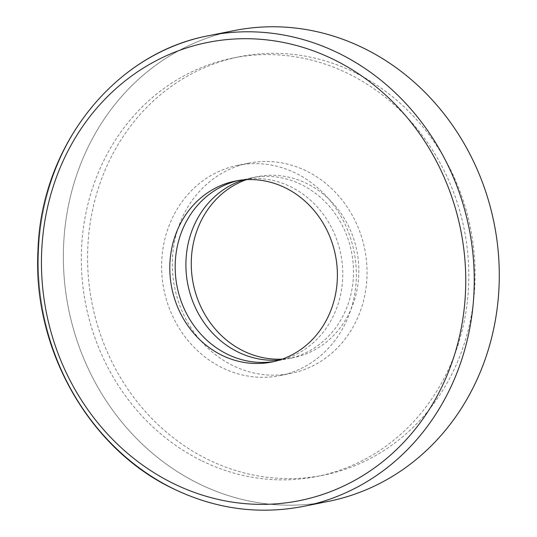 <?xml version="1.0" encoding="UTF-8"?>
<svg xmlns="http://www.w3.org/2000/svg" width="537" height="537" viewBox="0 0 537 537"><rect width="100%" height="100%" fill="white"/><g stroke="black" fill="none" stroke-linecap="round" stroke-linejoin="round"><path stroke-width="0.4" stroke-dasharray="2.69 2.01" d="M274.414 361.441A92.29 83.436 -101.3 0 0 277.105 360.951A92.29 83.436 -101.3 0 0 342.445 282.032A92.29 83.436 -101.3 0 0 291.027 186.93A92.29 83.436 -101.3 0 0 240.824 179.969A92.29 83.436 -101.3 0 0 238.153 180.56M243.597 179.875A92.29 83.436 78.7 0 1 251.551 177.821A92.29 83.436 78.7 0 1 301.76 184.775A92.29 83.436 78.7 0 1 353.171 279.878A92.29 83.436 78.7 0 1 287.832 358.803A92.29 83.436 78.7 0 1 279.696 359.978M282.314 359.092A92.29 83.436 -101.3 0 0 293.202 357.723A92.29 83.436 -101.3 0 0 358.535 278.804A92.29 83.436 -101.3 0 0 307.124 183.701A92.29 83.436 -101.3 0 0 256.921 176.747A92.29 83.436 -101.3 0 0 246.342 179.673M237.884 165.322A107.225 96.942 -101.3 0 1 333.544 205.013A107.225 96.942 -101.3 0 1 348.916 315.159A107.225 96.942 78.7 0 1 280.039 375.598A107.225 96.942 78.7 0 1 184.386 335.907A107.225 96.942 78.7 0 1 169.014 225.768A107.225 96.942 -101.3 0 1 237.884 165.322L248.618 163.174A107.225 96.942 -101.3 0 0 179.741 223.614A107.225 96.942 78.7 0 0 195.112 333.759A107.225 96.942 78.7 0 0 290.772 373.443A107.225 96.942 78.7 0 0 359.642 313.004A107.225 96.942 -101.3 0 0 344.271 202.858A107.225 96.942 -101.3 0 0 248.618 163.174M200.919 460.37A213.39 192.924 78.7 0 1 82.04 240.482A213.39 192.924 78.7 0 1 233.118 58.009A213.39 192.924 78.7 0 1 349.198 74.099A213.39 192.924 -101.3 0 1 468.076 293.987A213.39 192.924 -101.3 0 1 317.005 476.46A213.39 192.924 -101.3 0 1 200.919 460.37M355.454 72.844A213.39 192.924 -101.3 0 0 239.374 56.754A213.39 192.924 -101.3 0 0 88.303 239.227A213.39 192.924 -101.3 0 0 207.181 459.115A213.39 192.924 -101.3 0 0 323.261 475.205A213.39 192.924 -101.3 0 0 474.332 292.732A213.39 192.924 -101.3 0 0 355.454 72.844M197.911 483.26A240.066 217.035 -101.3 0 0 328.503 501.357A240.066 217.035 78.7 0 1 197.911 483.26A240.066 217.035 78.7 0 1 64.178 235.884A240.066 217.035 78.7 0 1 234.132 30.602A240.066 217.035 -101.3 0 0 64.178 235.884A240.066 217.035 -101.3 0 0 197.911 483.26M172.874 488.281A240.066 217.035 -101.3 0 0 303.465 506.378A240.066 217.035 -101.3 0 1 172.874 488.281A240.066 217.035 -101.3 0 1 39.141 240.905A240.066 217.035 -101.3 0 1 209.094 35.617A240.066 217.035 -101.3 0 0 39.141 240.905A240.066 217.035 -101.3 0 0 172.874 488.281M240.824 179.969L235.461 181.043M256.921 176.747L251.551 177.821M280.039 375.598L290.772 373.443M277.105 360.951L271.742 362.025M293.202 357.723L287.832 358.803M239.374 56.754L233.118 58.009M323.261 475.205L317.005 476.46"/><path stroke-width="0.81" d="M221.533 355.071A92.29 83.436 78.7 0 1 170.122 259.968A92.29 83.436 78.7 0 1 235.461 181.043A92.29 83.436 78.7 0 1 285.664 188.004A92.29 83.436 78.7 0 1 337.075 283.106A92.29 83.436 78.7 0 1 271.742 362.025A92.29 83.436 78.7 0 1 221.533 355.071A92.29 83.436 -101.3 0 0 331.02 310.003A92.29 83.436 -101.3 0 0 285.664 188.004A92.29 83.436 -101.3 0 0 176.176 233.065A92.29 83.436 -101.3 0 0 221.533 355.071M238.153 180.56A92.29 83.436 -101.3 0 0 175.377 260.391A92.29 83.436 -101.3 0 0 226.896 353.99A92.29 83.436 -101.3 0 0 274.414 361.441M279.696 359.978A92.29 83.436 78.7 0 1 237.629 351.842A92.29 83.436 78.7 0 1 185.956 261.244A92.29 83.436 78.7 0 1 243.597 179.875M246.342 179.673A92.29 83.436 -101.3 0 0 191.279 261.687A92.29 83.436 -101.3 0 0 242.993 350.768A92.29 83.436 -101.3 0 0 282.314 359.092M328.503 501.357A240.066 217.035 -101.3 0 0 498.457 296.075A240.066 217.035 -101.3 0 0 364.724 48.699A240.066 217.035 -101.3 0 0 234.132 30.602A240.066 217.035 78.7 0 1 364.724 48.699A240.066 217.035 78.7 0 1 498.457 296.075A240.066 217.035 78.7 0 1 328.503 501.357L303.465 506.378A240.066 217.035 -101.3 0 0 473.426 301.096A240.066 217.035 -101.3 0 0 339.686 53.72A240.066 217.035 -101.3 0 0 209.094 35.617C114.784 52.787 40.987 145.782 37.973 250.484C32.435 348.359 88.699 448.147 172.249 488.22C214.76 508.962 258.498 515.017 303.465 506.378A240.066 217.035 -101.3 0 0 473.426 301.096A240.066 217.035 -101.3 0 0 339.686 53.72A240.066 217.035 -101.3 0 0 209.094 35.617C114.784 52.787 40.987 145.782 37.973 250.484C32.435 348.359 88.699 448.147 172.249 488.22C214.76 508.962 258.498 515.017 303.465 506.378L328.503 501.357M334.779 60.05A233.662 211.249 -101.3 0 0 57.587 174.142A233.662 211.249 -101.3 0 0 172.417 483.025A233.662 211.249 -101.3 0 0 449.61 368.932A233.662 211.249 -101.3 0 0 334.779 60.05A233.662 211.249 -101.3 0 0 57.587 174.142A233.662 211.249 -101.3 0 0 172.417 483.025A233.662 211.249 -101.3 0 0 449.61 368.932A233.662 211.249 -101.3 0 0 334.779 60.05M234.132 30.602L209.094 35.617L234.132 30.602"/></g></svg>
